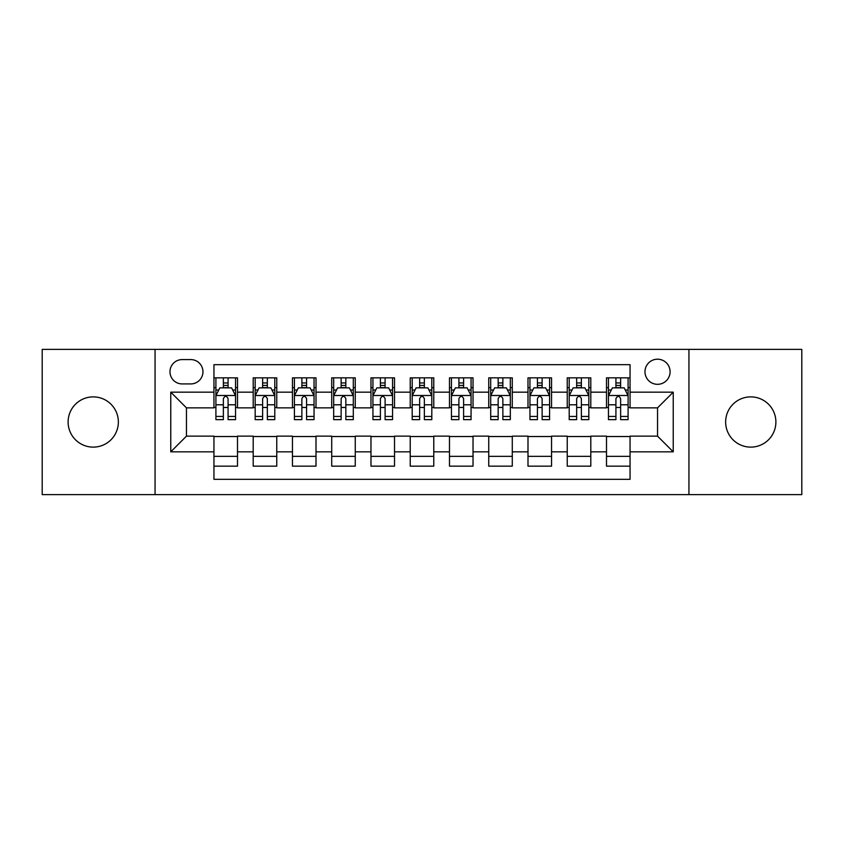 <?xml version="1.0" encoding="UTF-8"?>
<svg xmlns="http://www.w3.org/2000/svg" width="844" height="844" viewBox="0 0 844 844"><rect width="100%" height="100%" fill="white"/><g stroke="black" fill="none" stroke-linecap="round" stroke-linejoin="round"><path stroke-width="1.27" d="M750.77 396.88A25.12 25.12 0 0 0 725.64 422A25.12 25.12 0 0 0 750.77 447.12A25.12 25.12 0 0 0 775.889 422A25.12 25.12 0 0 0 750.77 396.88M93.23 396.88A25.12 25.12 0 0 0 68.111 422A25.12 25.12 0 0 0 93.23 447.12A25.12 25.12 0 0 0 118.36 422A25.12 25.12 0 0 0 93.23 396.88M657.539 359.196A12.565 12.565 0 0 0 644.974 371.75A12.565 12.565 0 0 0 657.539 384.315A12.565 12.565 0 0 0 670.094 371.75A12.565 12.565 0 0 0 657.539 359.196M688.936 494.626L801.8 494.626L801.8 349.374L688.936 349.374L688.936 494.626L155.064 494.626L155.064 349.374L42.2 349.374L42.2 494.626L155.064 494.626M630.057 377.838L606.498 377.838L606.498 392.165L590.8 392.165L590.8 407.863L606.498 407.863L606.498 392.165M590.8 392.165L590.8 377.838L567.242 377.838L567.242 392.165L551.543 392.165L551.543 407.863L567.242 407.863L567.242 392.165M551.543 392.165L551.543 377.838L527.996 377.838L527.996 392.165L512.287 392.165L512.287 407.863L527.996 407.863L527.996 392.165M512.287 392.165L512.287 377.838L488.739 377.838L488.739 392.165L473.03 392.165L473.03 407.863L488.739 407.863L488.739 392.165M473.03 392.165L473.03 377.838L449.483 377.838L449.483 392.165L433.774 392.165L433.774 407.863L449.483 407.863L449.483 392.165M433.774 392.165L433.774 377.838L410.226 377.838L410.226 392.165L394.517 392.165L394.517 407.863L410.226 407.863L410.226 392.165M394.517 392.165L394.517 377.838L370.97 377.838L370.97 392.165L355.261 392.165L355.261 407.863L370.97 407.863L370.97 392.165M355.261 392.165L355.261 377.838L331.713 377.838L331.713 392.165L316.004 392.165L316.004 407.863L331.713 407.863L331.713 392.165M316.004 392.165L316.004 377.838L292.457 377.838L292.457 392.165L276.758 392.165L276.758 407.863L292.457 407.863L292.457 392.165M276.758 392.165L276.758 377.838L253.2 377.838L253.2 407.863L237.502 407.863L237.502 377.838L213.943 377.838M213.943 466.162L237.502 466.162L237.502 436.137L253.2 436.137L253.2 466.162L276.758 466.162L276.758 436.137L292.457 436.137L292.457 451.835L276.758 451.835M292.457 451.835L292.457 466.162L316.004 466.162L316.004 436.137L331.713 436.137L331.713 451.835L316.004 451.835M331.713 451.835L331.713 466.162L355.261 466.162L355.261 436.137L370.97 436.137L370.97 451.835L355.261 451.835M370.97 451.835L370.97 466.162L394.517 466.162L394.517 436.137L410.226 436.137L410.226 451.835L394.517 451.835M410.226 451.835L410.226 466.162L433.774 466.162L433.774 436.137L449.483 436.137L449.483 451.835L433.774 451.835M449.483 451.835L449.483 466.162L473.03 466.162L473.03 436.137L488.739 436.137L488.739 451.835L473.03 451.835M488.739 451.835L488.739 466.162L512.287 466.162L512.287 436.137L527.996 436.137L527.996 451.835L512.287 451.835M527.996 451.835L527.996 466.162L551.543 466.162L551.543 436.137L567.242 436.137L567.242 451.835L551.543 451.835M567.242 451.835L567.242 466.162L590.8 466.162L590.8 436.137L606.498 436.137L606.498 451.835L590.8 451.835M182.146 383.925L190.786 383.925A12.164 12.164 0 0 0 202.95 371.75A12.164 12.164 0 0 0 190.786 359.586L182.146 359.586A12.164 12.164 0 0 0 169.982 371.75A12.164 12.164 0 0 0 182.146 383.925M688.936 349.374L155.064 349.374M630.057 392.165L630.057 364.682L213.943 364.682L213.943 407.863L186.461 407.863L186.461 436.137L213.943 436.137L213.943 479.318L630.057 479.318L630.057 436.137L657.539 436.137L657.539 407.863L630.057 407.863L630.057 392.165L673.238 392.165L673.238 451.835L630.057 451.835M213.943 451.835L170.762 451.835L170.762 392.165L213.943 392.165M606.498 451.835L606.498 466.162L630.057 466.162M213.943 387.649L215.906 387.649M223.365 387.649L228.08 387.649M235.539 387.649L237.502 387.649M213.943 407.473L215.906 407.473M223.365 407.473L228.08 407.473M235.539 407.473L237.502 407.473M213.943 436.527L237.502 436.527M213.943 456.351L237.502 456.351M253.2 407.473L255.162 407.473M262.621 407.473L267.337 407.473M274.796 407.473L276.758 407.473M253.2 387.649L255.162 387.649M262.621 387.649L267.337 387.649M274.796 387.649L276.758 387.649M253.2 436.527L276.758 436.527M253.2 456.351L276.758 456.351M292.457 436.527L316.004 436.527M292.457 456.351L316.004 456.351M292.457 387.649L294.419 387.649M301.878 387.649L306.583 387.649M314.042 387.649L316.004 387.649M292.457 407.473L294.419 407.473M301.878 407.473L306.583 407.473M314.042 407.473L316.004 407.473M331.713 436.527L355.261 436.527M331.713 456.351L355.261 456.351M331.713 387.649L333.675 387.649M341.134 387.649L345.84 387.649M353.298 387.649L355.261 387.649M331.713 407.473L333.675 407.473M341.134 407.473L345.84 407.473M353.298 407.473L355.261 407.473M370.97 436.527L394.517 436.527M370.97 456.351L394.517 456.351M370.97 387.649L372.932 387.649M380.391 387.649L385.096 387.649M392.555 387.649L394.517 387.649M370.97 407.473L372.932 407.473M380.391 407.473L385.096 407.473M392.555 407.473L394.517 407.473M410.226 436.527L433.774 436.527M410.226 456.351L433.774 456.351M410.226 387.649L412.188 387.649M419.647 387.649L424.353 387.649M431.811 387.649L433.774 387.649M410.226 407.473L412.188 407.473M419.647 407.473L424.353 407.473M431.811 407.473L433.774 407.473M449.483 436.527L473.03 436.527M449.483 456.351L473.03 456.351M449.483 387.649L451.445 387.649M458.904 387.649L463.609 387.649M471.068 387.649L473.03 387.649M449.483 407.473L451.445 407.473M458.904 407.473L463.609 407.473M471.068 407.473L473.03 407.473M488.739 436.527L512.287 436.527M488.739 456.351L512.287 456.351M488.739 387.649L490.702 387.649M498.16 387.649L502.866 387.649M510.325 387.649L512.287 387.649M488.739 407.473L490.702 407.473M498.16 407.473L502.866 407.473M510.325 407.473L512.287 407.473M527.996 436.527L551.543 436.527M527.996 456.351L551.543 456.351M527.996 387.649L529.958 387.649M537.417 387.649L542.122 387.649M549.581 387.649L551.543 387.649M527.996 407.473L529.958 407.473M537.417 407.473L542.122 407.473M549.581 407.473L551.543 407.473M567.242 436.527L590.8 436.527M567.242 456.351L590.8 456.351M567.242 387.649L569.204 387.649M576.663 387.649L581.379 387.649M588.838 387.649L590.8 387.649M567.242 407.473L569.204 407.473M576.663 407.473L581.379 407.473M588.838 407.473L590.8 407.473M606.498 436.527L630.057 436.527M606.498 456.351L630.057 456.351M606.498 387.649L608.461 387.649M615.92 387.649L620.635 387.649M628.094 387.649L630.057 387.649M606.498 407.473L608.461 407.473M615.92 407.473L620.635 407.473M628.094 407.473L630.057 407.473M186.461 407.863L170.762 392.165M186.461 436.137L170.762 451.835M673.238 392.165L657.539 407.863M673.238 451.835L657.539 436.137M228.08 382.944L223.365 382.944M235.539 416.44L228.08 416.44L228.08 419.647L235.539 419.647L235.539 395.699L231.604 387.85L219.83 387.85L215.906 395.699L215.906 419.647L223.365 419.647L223.365 416.44L215.906 416.44M215.906 395.699L215.906 377.838M235.539 395.699L235.539 377.838M223.365 387.85L223.365 377.838M228.08 377.838L228.08 387.85M228.08 416.44L228.08 398.642C226.508 395.614 224.937 395.614 223.365 398.642L223.365 416.44M267.337 382.944L262.621 382.944M274.796 416.44L267.337 416.44L267.337 419.647L274.796 419.647L274.796 395.699L270.861 387.85L259.087 387.85L255.162 395.699L255.162 419.647L262.621 419.647L262.621 416.44L255.162 416.44M255.162 395.699L255.162 377.838M274.796 395.699L274.796 377.838M262.621 387.85L262.621 377.838M267.337 377.838L267.337 387.85M267.337 416.44L267.337 398.642C265.765 395.614 264.193 395.614 262.621 398.642L262.621 416.44M306.583 382.944L301.878 382.944M314.042 416.44L306.583 416.44L306.583 419.647L314.042 419.647L314.042 395.699L310.117 387.85L298.343 387.85L294.419 395.699L294.419 419.647L301.878 419.647L301.878 416.44L294.419 416.44M294.419 395.699L294.419 377.838M314.042 395.699L314.042 377.838M301.878 387.85L301.878 377.838M306.583 377.838L306.583 387.85M306.583 416.44L306.583 398.642C305.022 395.614 303.45 395.614 301.878 398.642L301.878 416.44M345.84 382.944L341.134 382.944M353.298 416.44L345.84 416.44L345.84 419.647L353.298 419.647L353.298 395.699L349.374 387.85L337.6 387.85L333.675 395.699L333.675 419.647L341.134 419.647L341.134 416.44L333.675 416.44M333.675 395.699L333.675 377.838M353.298 395.699L353.298 377.838M341.134 387.85L341.134 377.838M345.84 377.838L345.84 387.85M345.84 416.44L345.84 398.642C344.278 395.614 342.706 395.614 341.134 398.642L341.134 416.44M385.096 382.944L380.391 382.944M392.555 416.44L385.096 416.44L385.096 419.647L392.555 419.647L392.555 395.699L388.63 387.85L376.857 387.85L372.932 395.699L372.932 419.647L380.391 419.647L380.391 416.44L372.932 416.44M372.932 395.699L372.932 377.838M392.555 395.699L392.555 377.838M380.391 387.85L380.391 377.838M385.096 377.838L385.096 387.85M385.096 416.44L385.096 398.642C383.535 395.614 381.963 395.614 380.391 398.642L380.391 416.44M424.353 382.944L419.647 382.944M431.811 416.44L424.353 416.44L424.353 419.647L431.811 419.647L431.811 395.699L427.887 387.85L416.113 387.85L412.188 395.699L412.188 419.647L419.647 419.647L419.647 416.44L412.188 416.44M412.188 395.699L412.188 377.838M431.811 395.699L431.811 377.838M419.647 387.85L419.647 377.838M424.353 377.838L424.353 387.85M424.353 416.44L424.353 398.642C422.791 395.614 421.219 395.614 419.647 398.642L419.647 416.44M463.609 382.944L458.904 382.944M471.068 416.44L463.609 416.44L463.609 419.647L471.068 419.647L471.068 395.699L467.143 387.85L455.37 387.85L451.445 395.699L451.445 419.647L458.904 419.647L458.904 416.44L451.445 416.44M451.445 395.699L451.445 377.838M471.068 395.699L471.068 377.838M458.904 387.85L458.904 377.838M463.609 377.838L463.609 387.85M463.609 416.44L463.609 398.642C462.048 395.614 460.476 395.614 458.904 398.642L458.904 416.44M502.866 382.944L498.16 382.944M510.325 416.44L502.866 416.44L502.866 419.647L510.325 419.647L510.325 395.699L506.4 387.85L494.626 387.85L490.702 395.699L490.702 419.647L498.16 419.647L498.16 416.44L490.702 416.44M490.702 395.699L490.702 377.838M510.325 395.699L510.325 377.838M498.16 387.85L498.16 377.838M502.866 377.838L502.866 387.85M502.866 416.44L502.866 398.642C501.294 395.614 499.732 395.614 498.16 398.642L498.16 416.44M542.122 382.944L537.417 382.944M549.581 416.44L542.122 416.44L542.122 419.647L549.581 419.647L549.581 395.699L545.657 387.85L533.883 387.85L529.958 395.699L529.958 419.647L537.417 419.647L537.417 416.44L529.958 416.44M529.958 395.699L529.958 377.838M549.581 395.699L549.581 377.838M537.417 387.85L537.417 377.838M542.122 377.838L542.122 387.85M542.122 416.44L542.122 398.642C540.55 395.614 538.989 395.614 537.417 398.642L537.417 416.44M581.379 382.944L576.663 382.944M588.838 416.44L581.379 416.44L581.379 419.647L588.838 419.647L588.838 395.699L584.913 387.85L573.139 387.85L569.204 395.699L569.204 419.647L576.663 419.647L576.663 416.44L569.204 416.44M569.204 395.699L569.204 377.838M588.838 395.699L588.838 377.838M576.663 387.85L576.663 377.838M581.379 377.838L581.379 387.85M581.379 416.44L581.379 398.642C579.807 395.614 578.245 395.614 576.663 398.642L576.663 416.44M620.635 382.944L615.92 382.944M628.094 416.44L620.635 416.44L620.635 419.647L628.094 419.647L628.094 395.699L624.17 387.85L612.396 387.85L608.461 395.699L608.461 419.647L615.92 419.647L615.92 416.44L608.461 416.44M608.461 395.699L608.461 377.838M628.094 395.699L628.094 377.838M615.92 387.85L615.92 377.838M620.635 377.838L620.635 387.85M620.635 416.44L620.635 398.642C619.063 395.614 617.491 395.614 615.92 398.642L615.92 416.44M253.2 451.835L237.502 451.835M253.2 392.165L237.502 392.165M235.434 395.498L216.001 395.498M215.906 390.012L218.754 390.012M232.691 390.012L235.539 390.012M223.365 404.793L215.906 404.793M235.539 404.793L228.08 404.793M228.08 385.434L223.365 385.434M274.69 395.498L255.257 395.498M255.162 390.012L258.011 390.012M271.947 390.012L274.796 390.012M262.621 404.793L255.162 404.793M274.796 404.793L267.337 404.793M267.337 385.434L262.621 385.434M313.947 395.498L294.514 395.498M294.419 390.012L297.267 390.012M311.204 390.012L314.042 390.012M301.878 404.793L294.419 404.793M314.042 404.793L306.583 404.793M306.583 385.434L301.878 385.434M353.203 395.498L333.77 395.498M333.675 390.012L336.524 390.012M350.46 390.012L353.298 390.012M341.134 404.793L333.675 404.793M353.298 404.793L345.84 404.793M345.84 385.434L341.134 385.434M392.46 395.498L373.027 395.498M372.932 390.012L375.78 390.012M389.717 390.012L392.555 390.012M380.391 404.793L372.932 404.793M392.555 404.793L385.096 404.793M385.096 385.434L380.391 385.434M431.717 395.498L412.283 395.498M412.188 390.012L415.026 390.012M428.974 390.012L431.811 390.012M419.647 404.793L412.188 404.793M431.811 404.793L424.353 404.793M424.353 385.434L419.647 385.434M470.973 395.498L451.54 395.498M451.445 390.012L454.283 390.012M468.22 390.012L471.068 390.012M458.904 404.793L451.445 404.793M471.068 404.793L463.609 404.793M463.609 385.434L458.904 385.434M510.23 395.498L490.797 395.498M490.702 390.012L493.54 390.012M507.476 390.012L510.325 390.012M498.16 404.793L490.702 404.793M510.325 404.793L502.866 404.793M502.866 385.434L498.16 385.434M549.486 395.498L530.053 395.498M529.958 390.012L532.796 390.012M546.733 390.012L549.581 390.012M537.417 404.793L529.958 404.793M549.581 404.793L542.122 404.793M542.122 385.434L537.417 385.434M588.743 395.498L569.31 395.498M569.204 390.012L572.053 390.012M585.989 390.012L588.838 390.012M576.663 404.793L569.204 404.793M588.838 404.793L581.379 404.793M581.379 385.434L576.663 385.434M627.999 395.498L608.566 395.498M608.461 390.012L611.309 390.012M625.246 390.012L628.094 390.012M615.92 404.793L608.461 404.793M628.094 404.793L620.635 404.793M620.635 385.434L615.92 385.434"/></g></svg>
